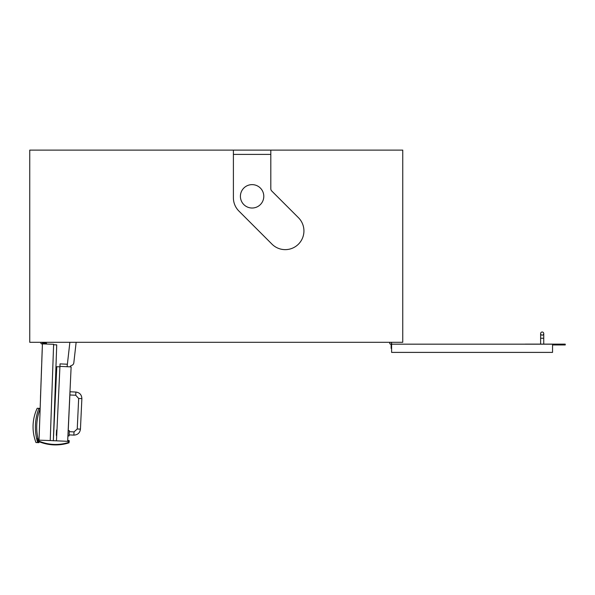<?xml version="1.0" encoding="UTF-8"?>
<svg xmlns="http://www.w3.org/2000/svg" width="595" height="595" viewBox="0 0 595 595"><rect width="100%" height="100%" fill="white"/><g stroke="black" fill="none" stroke-linecap="round" stroke-linejoin="round"><path stroke-width="0.89" d="M391.607 352.389L552.547 352.389L391.607 352.389L391.607 343.233A0.937 0.937 0 0 1 390.208 344.044A0.937 0.937 0 0 1 390.208 342.423A0.937 0.937 0 0 1 391.607 343.233A0.937 0.937 0 0 0 390.513 342.311A0.937 0.937 0 0 0 389.792 343.553A0.937 0.937 0 0 0 391.138 344.044L391.138 348.38L391.607 348.38M42.423 343.888L53.624 344.282L50.233 440.553L39.032 440.159L42.453 343.107A0.781 0.781 0 0 1 41.672 343.858A0.781 0.781 0 0 1 40.891 343.077A0.781 0.781 0 0 1 41.672 342.304A0.781 0.781 0 0 1 42.453 343.077A0.781 0.781 0 0 1 41.263 343.739A0.781 0.781 0 0 1 41.308 342.393A0.781 0.781 0 0 1 42.453 343.107L46.507 343.248L46.477 344.029M270.807 154.395L233.396 154.395M233.396 150.111L270.807 150.111L270.807 188.771A3.116 3.116 0 0 0 271.722 190.973L298.452 217.703A18.705 18.705 0 0 1 298.452 244.158A18.705 18.705 0 0 1 271.997 244.158L238.878 211.032A18.705 18.705 0 0 1 233.396 197.808L233.396 150.111L29.75 150.111L29.75 342.304L402.755 342.304L402.755 150.111L270.807 150.111M263.793 196.328A11.692 11.692 0 0 0 246.256 186.198A11.692 11.692 0 0 0 246.256 206.45A11.692 11.692 0 0 0 263.793 196.328M76.145 342.304L73.825 362.816A3.116 3.116 0 0 1 71.43 365.501A1.562 1.562 0 0 0 70.232 366.862M67.109 366.713L69.875 342.304M50.233 440.553L67.659 441.326L71.132 366.899L59.939 366.379L56.466 440.806M39.032 440.159L38.958 442.241A51.252 51.252 0 0 1 40.14 408.787L38.757 408.735A52.561 52.561 0 0 0 37.574 442.189L38.958 442.241L38.943 442.65L35.983 442.546A43.643 43.643 0 0 1 37.195 408.274L40.155 408.378M53.609 344.75L56.726 344.855L53.342 440.813L56.8 366.699L59.917 366.847M69.972 391.77L75.892 392.046C79.685 392.596 81.679 394.782 81.872 398.613L80.444 429.129C79.894 432.922 77.707 434.915 73.877 435.109L69.132 434.893M59.939 366.379L60.058 363.887L67.391 364.229M67.696 440.471L68.789 440.523A0.543 0.543 0 0 1 69.31 441.096A0.543 0.543 0 0 1 68.737 441.616A0.543 0.543 0 0 1 68.217 441.044L67.674 441.014M67.912 435.882L69.079 435.934L69.325 430.639L68.157 430.587M56.964 430.059L56.562 430.044L56.309 435.339L56.718 435.354M37.842 439.623A0.654 0.654 0 0 1 36.793 439.259A0.654 0.654 0 0 1 37.284 438.47A0.654 0.654 0 0 1 37.842 439.623L37.768 440.605A43.175 43.175 0 0 0 38.586 440.962M38.995 441.133A43.175 43.175 0 0 0 68.261 442.561L68.373 441.044A0.387 0.387 0 0 1 68.789 440.679A0.387 0.387 0 0 1 69.154 441.096L69.027 442.806A43.643 43.643 0 0 1 38.98 441.631M38.749 441.535A43.643 43.643 0 0 1 37.195 440.85M69.749 397.155L69.518 402.867M69.399 404.756L69.332 406.772M69.347 406.482L68.224 430.587M69.511 402.346L69.429 404.764M69.883 394.426L69.786 397.163M69.987 392.083L69.987 392.715M69.965 393.221L69.95 393.622M69.987 392.187L69.913 394.426M68.187 430.587L70.017 392.09M41.583 366.817L41.241 376.628M40.579 395.288L40.817 388.565M40.475 398.375L40.549 395.288M40.854 387.501L41.204 377.691M41.762 361.931L42.171 350.158M42.319 347.004L40.445 399.966M543.741 344.111L543.741 338.25L543.741 344.111L543.741 338.25L540.624 338.25L540.624 344.17L540.624 333.572A1.562 1.562 0 0 1 542.179 332.01A1.562 1.562 0 0 1 543.741 333.572A1.562 1.562 0 0 1 542.179 335.134A1.562 1.562 0 0 1 540.624 333.572A1.562 1.562 0 0 1 542.179 332.01A1.562 1.562 0 0 1 543.741 333.572A1.562 1.562 0 0 1 542.179 335.134A1.562 1.562 0 0 1 540.624 333.572M552.547 352.389L552.547 344.951L565.25 344.951L565.25 344.141L525.616 344.111M391.607 343.233L391.607 344.17L565.25 344.17M543.741 333.572L543.741 338.25L543.741 333.572M552.547 344.951L565.25 344.951M529.535 344.111L529.952 344.111M530.071 344.141L535.783 344.111M537.679 344.141L539.687 344.141M539.405 344.111L565.25 344.141M535.262 344.141L537.679 344.111M527.334 344.141L530.071 344.111M530.271 344.111L530.681 344.111M525.095 344.141L527.334 344.111M73.877 435.109L74.025 431.903L69.28 431.68M80.444 429.129L77.238 428.98L74.025 431.903M81.872 398.613L78.666 398.464L77.238 428.98M75.892 392.046L75.736 395.251L78.666 398.464M69.883 394.976L75.736 395.251"/></g></svg>
